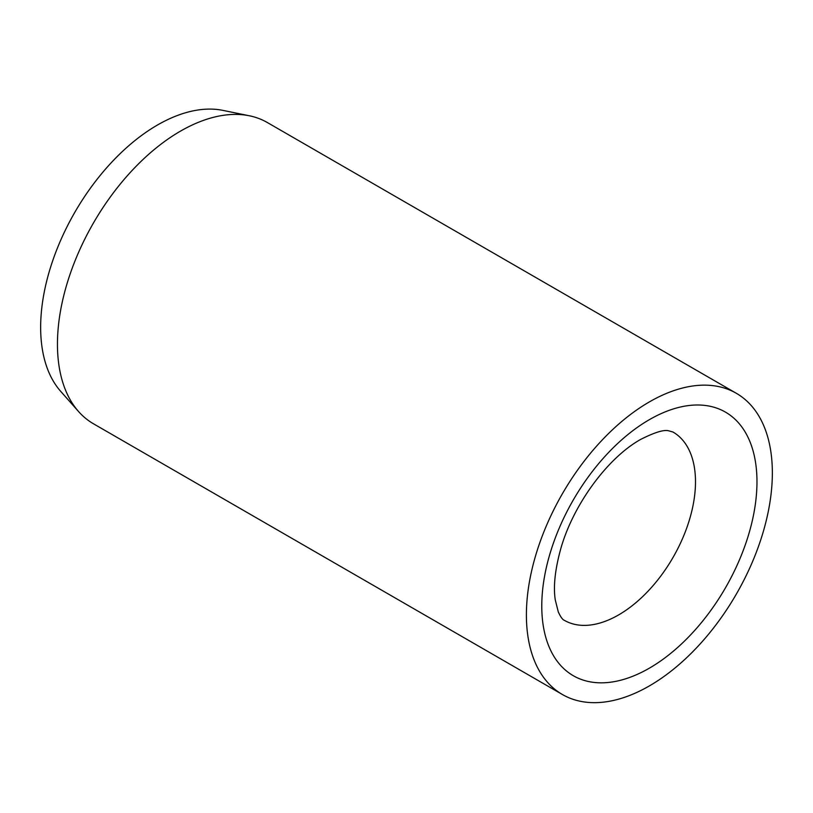 <?xml version="1.0" encoding="UTF-8"?>
<svg xmlns="http://www.w3.org/2000/svg" width="813" height="813" viewBox="0 0 813 813"><rect width="100%" height="100%" fill="white"/><g stroke="black" fill="none" stroke-linecap="round" stroke-linejoin="round"><path stroke-width="1.22" d="M736.334 393.299L267.375 122.55A173.911 100.406 120 0 0 249.327 115.771A173.911 100.406 120 0 0 122.763 181.035A173.911 100.406 120 0 0 57.449 344.163A173.911 100.406 120 0 0 78.566 411.541A173.911 100.406 120 0 0 93.465 423.776L562.423 694.526A173.911 100.406 120 0 0 696.436 647.931A173.911 100.406 120 0 0 772.35 472.912A173.911 100.406 120 0 0 736.334 393.299A173.911 100.406 120 0 0 602.311 439.894A173.911 100.406 120 0 0 526.397 614.913A173.911 100.406 120 0 0 562.423 694.526M249.327 115.771L222.935 110.385A165.222 95.385 120 0 0 102.702 172.386A165.222 95.385 120 0 0 40.65 327.365A165.222 95.385 120 0 0 60.711 391.368L78.566 411.541M695.491 481.784A108.698 62.753 120 0 0 672.981 432.028L668.733 430.819C664.008 429.457 654.556 432.374 640.37 439.569C606.569 458.664 572.403 506.245 560.503 549.73C554.994 570.025 553.247 586.722 555.259 599.831L558.297 611.945C560.614 616.945 562.616 619.73 564.283 620.299A108.698 62.753 120 0 0 618.632 614.913A108.698 62.753 120 0 0 695.491 481.784M649.374 419.66A152.173 87.855 120 0 0 541.773 606.031A152.173 87.855 120 0 0 649.374 668.164A152.173 87.855 120 0 0 756.974 481.784A152.173 87.855 120 0 0 649.374 419.66"/></g></svg>
